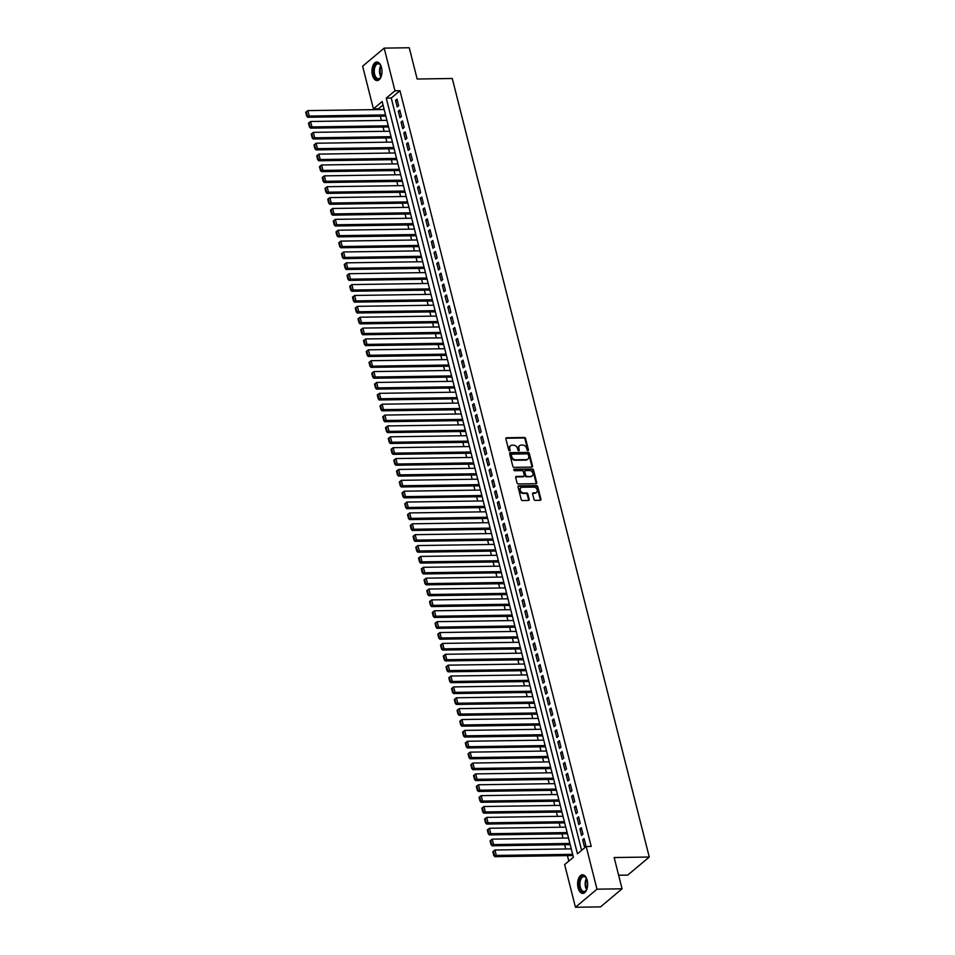 <?xml version="1.0" encoding="UTF-8"?>
<svg xmlns="http://www.w3.org/2000/svg" width="955" height="955" viewBox="0 0 955 955"><rect width="100%" height="100%" fill="white"/><g stroke="black" fill="none" stroke-linecap="round" stroke-linejoin="round"><path stroke-width="1.43" d="M527.936 450.641A0.824 0.633 50 0 0 528.437 449.877L525.572 438.536A1.17 0.907 50 0 0 524.319 437.486L506.592 437.748A1.17 0.907 50 0 0 505.875 438.834L508.74 450.175A0.824 0.633 50 0 0 510.125 450.151L509.755 448.683A3.748 2.889 50 0 1 510.495 445.77A3.748 2.889 50 0 1 512.035 445.221L513.515 445.197A3.748 2.889 50 0 1 517.526 448.564L517.897 450.032A0.824 0.633 50 0 0 519.281 450.02L518.911 448.552A3.748 2.889 50 0 1 519.651 445.627A3.748 2.889 50 0 1 521.191 445.09L522.672 445.066A3.748 2.889 50 0 1 526.694 448.432L527.065 449.901A0.824 0.633 50 0 0 527.936 450.641M527.876 450.629A0.824 0.633 50 0 0 527.852 450.366L524.987 439.025A1.17 0.907 50 0 0 523.734 437.975L506.007 438.238A1.17 0.907 50 0 0 505.887 438.25M509.564 450.903A0.824 0.633 50 0 0 509.54 450.641L509.755 448.683M518.72 450.772A0.824 0.633 50 0 0 518.696 450.497L518.911 448.552M578.097 887.887A9.299 5.026 89.2 0 1 582.502 874.78A9.299 5.026 89.2 0 1 587.182 880.271A9.299 5.026 89.2 0 1 582.777 893.379A9.299 5.026 89.2 0 1 578.097 887.887M372.438 75.099A9.299 5.026 89.2 0 1 376.843 61.991A9.299 5.026 89.2 0 1 381.511 67.483A9.299 5.026 89.2 0 1 377.118 80.59A9.299 5.026 89.2 0 1 372.438 75.099M533.976 499.322A1.17 0.907 50 0 0 535.23 500.372L540.208 500.301A1.17 0.907 50 0 0 540.924 499.214L537.737 486.62A1.17 0.907 50 0 0 536.483 485.57L518.756 485.832A1.17 0.907 50 0 0 518.04 486.907L521.227 499.501A1.17 0.907 50 0 0 522.481 500.563L528.485 500.468A1.17 0.907 50 0 0 529.201 499.393L527.84 493.998A1.17 0.907 50 0 0 526.587 492.947L523.603 492.995A3.128 2.411 50 0 1 520.559 490.966A3.128 2.411 50 0 1 520.869 487.73A3.128 2.411 50 0 1 522.158 487.277L533.833 487.11A3.128 2.411 50 0 1 536.889 489.139A3.128 2.411 50 0 1 536.567 492.362A3.128 2.411 50 0 1 535.278 492.816L533.332 492.84A1.17 0.907 50 0 0 532.615 493.926L533.976 499.322M384.173 48.12L409.253 47.75L417.156 79.014L452.276 78.489L649.269 857.029L614.161 857.542L622.063 888.807L596.982 889.177L575.447 907.25L564.656 864.573L573.382 857.244L382.155 101.54L373.429 108.87L362.625 66.193L384.173 48.12L394.964 90.797L386.238 98.126L577.453 853.83L586.191 846.5L596.982 889.177M586.191 846.5L591.205 846.428L399.978 90.725L394.964 90.797M531.804 467.102A1.17 0.907 50 0 0 532.52 466.016L529.333 453.422A1.17 0.907 50 0 0 528.079 452.372L510.352 452.634A1.17 0.907 50 0 0 509.648 453.721L512.823 466.315A1.17 0.907 50 0 0 514.088 467.365L531.804 467.102M533.535 470.027L536.722 482.621A1.17 0.907 50 0 1 536.006 483.696L518.279 483.958A1.17 0.907 50 0 1 517.025 482.908L515.664 477.524A1.17 0.907 50 0 1 516.38 476.438L523.567 476.33A1.17 0.907 50 0 0 524.283 475.244L523.376 471.675A1.17 0.907 50 0 0 522.122 470.624L514.638 470.731A0.824 0.633 50 0 1 514.256 469.239L532.281 468.977A1.17 0.907 50 0 1 533.535 470.027L532.95 470.517L536.137 483.111L536.722 482.621M398.653 105.683L397.005 99.153L395.549 100.382L397.196 106.9L398.653 105.683M401.398 116.558L399.751 110.028L398.295 111.258L399.942 117.775L401.398 116.558M404.156 127.433L402.509 120.903L401.052 122.121L402.7 128.65L404.156 127.433M406.902 138.308L405.254 131.778L403.798 132.996L405.445 139.525L406.902 138.308M409.659 149.171L408.012 142.653L406.555 143.871L408.203 150.401L409.659 149.171M412.405 160.046L410.757 153.528L409.301 154.746L410.948 161.276L412.405 160.046M415.162 170.921L413.503 164.403L412.059 165.621L413.706 172.139L415.162 170.921M417.908 181.796L416.261 175.278L414.804 176.496L416.452 183.014L417.908 181.796M420.666 192.671L419.006 186.141L417.562 187.371L419.209 193.889L420.666 192.671M423.411 203.546L421.764 197.017L420.307 198.246L421.955 204.764L423.411 203.546M426.169 214.421L424.509 207.892L423.053 209.109L424.712 215.639L426.169 214.421M428.914 225.285L427.267 218.767L425.811 219.984L427.458 226.514L428.914 225.285M431.672 236.16L430.013 229.642L428.556 230.859L430.216 237.389L431.672 236.16M434.418 247.035L432.77 240.517L431.314 241.734L432.961 248.252L434.418 247.035M437.175 257.91L435.516 251.392L434.059 252.609L435.719 259.127L437.175 257.91M439.921 268.785L438.273 262.255L436.817 263.485L438.464 270.002L439.921 268.785M442.678 279.66L441.019 273.13L439.563 274.36L441.222 280.877L442.678 279.66M445.424 290.535L443.777 284.005L442.32 285.223L443.968 291.753L445.424 290.535M448.182 301.41L446.522 294.88L445.066 296.098L446.725 302.628L448.182 301.41M450.927 312.273L449.28 305.755L447.823 306.973L449.471 313.503L450.927 312.273M453.685 323.148L452.025 316.63L450.569 317.848L452.228 324.378L453.685 323.148M456.43 334.023L454.783 327.505L453.327 328.723L454.974 335.241L456.43 334.023M459.188 344.898L457.529 338.368L456.072 339.598L457.732 346.116L459.188 344.898M461.934 355.773L460.286 349.244L458.83 350.473L460.477 356.991L461.934 355.773M464.679 366.648L463.032 360.119L461.575 361.336L463.235 367.866L464.679 366.648M467.437 377.523L465.789 370.994L464.333 372.211L465.98 378.741L467.437 377.523M470.182 388.387L468.535 381.869L467.079 383.086L468.738 389.616L470.182 388.387M472.94 399.262L471.293 392.744L469.836 393.961L471.483 400.491L472.94 399.262M475.686 410.137L474.038 403.619L472.582 404.836L474.229 411.354L475.686 410.137M478.443 421.012L476.796 414.482L475.339 415.712L476.987 422.229L478.443 421.012M481.189 431.887L479.541 425.357L478.085 426.587L479.732 433.104L481.189 431.887M483.946 442.762L482.299 436.232L480.843 437.45L482.49 443.98L483.946 442.762M486.692 453.637L485.045 447.107L483.588 448.325L485.236 454.855L486.692 453.637M489.449 464.5L487.802 457.982L486.346 459.2L487.993 465.73L489.449 464.5M492.195 475.375L490.548 468.857L489.091 470.075L490.739 476.605L492.195 475.375M494.953 486.25L493.293 479.732L491.849 480.95L493.496 487.468L494.953 486.25M497.698 497.125L496.051 490.607L494.595 491.825L496.242 498.343L497.698 497.125M500.456 508L498.796 501.471L497.352 502.7L498.999 509.218L500.456 508M503.201 518.875L501.554 512.346L500.098 513.575L501.745 520.093L503.201 518.875M505.959 529.75L504.3 523.221L502.855 524.438L504.503 530.968L505.959 529.75M508.705 540.614L507.057 534.096L505.601 535.313L507.248 541.843L508.705 540.614M511.462 551.489L509.803 544.971L508.346 546.188L510.006 552.718L511.462 551.489M514.208 562.364L512.56 555.846L511.104 557.063L512.751 563.581L514.208 562.364M516.965 573.239L515.306 566.721L513.85 567.938L515.509 574.456L516.965 573.239M519.711 584.114L518.064 577.584L516.607 578.814L518.255 585.331L519.711 584.114M522.469 594.989L520.809 588.459L519.353 589.689L521.012 596.207L522.469 594.989M525.214 605.864L523.567 599.334L522.11 600.552L523.758 607.082L525.214 605.864M527.972 616.739L526.312 610.209L524.856 611.427L526.515 617.957L527.972 616.739M530.717 627.602L529.07 621.084L527.614 622.302L529.261 628.832L530.717 627.602M533.475 638.477L531.816 631.959L530.359 633.177L532.019 639.707L533.475 638.477M536.221 649.352L534.573 642.834L533.117 644.052L534.764 650.57L536.221 649.352M538.978 660.227L537.319 653.698L535.862 654.927L537.522 661.445L538.978 660.227M541.724 671.102L540.076 664.573L538.62 665.802L540.267 672.32L541.724 671.102M544.469 681.977L542.822 675.448L541.366 676.665L543.025 683.195L544.469 681.977M547.227 692.853L545.58 686.323L544.123 687.54L545.771 694.07L547.227 692.853M549.973 703.716L548.325 697.198L546.869 698.415L548.528 704.945L549.973 703.716M552.73 714.591L551.083 708.073L549.626 709.29L551.274 715.82L552.73 714.591M555.476 725.466L553.828 718.948L552.372 720.166L554.031 726.683L555.476 725.466M558.233 736.341L556.586 729.811L555.13 731.041L556.777 737.558L558.233 736.341M560.979 747.216L559.332 740.686L557.875 741.916L559.523 748.434L560.979 747.216M563.737 758.091L562.089 751.561L560.633 752.779L562.28 759.309L563.737 758.091M566.482 768.966L564.835 762.436L563.378 763.654L565.026 770.184L566.482 768.966M569.24 779.829L567.592 773.311L566.136 774.529L567.783 781.059L569.24 779.829M571.985 790.704L570.338 784.186L568.882 785.404L570.529 791.934L571.985 790.704M574.743 801.579L573.096 795.061L571.639 796.279L573.287 802.797L574.743 801.579M577.489 812.454L575.841 805.936L574.385 807.154L576.032 813.672L577.489 812.454M580.246 823.329L578.587 816.8L577.142 818.029L578.79 824.547L580.246 823.329M582.992 834.204L581.344 827.675L579.888 828.904L581.535 835.422L582.992 834.204M399.978 90.725L391.252 98.055L581.607 850.344M582.645 839.767L584.293 846.297L585.749 845.08L584.09 838.55L582.645 839.767L584.4 839.743M383.027 104.955L378.443 108.798L378.646 109.574M380.317 116.2L381.391 120.449M383.074 127.075L384.149 131.312M385.82 137.95L386.894 142.188M388.578 148.825L389.652 153.063M391.323 159.7L392.398 163.938M394.081 170.575L395.143 174.813M396.826 181.438L397.901 185.688M399.584 192.313L400.646 196.563M402.33 203.188L403.404 207.438M405.087 214.063L406.15 218.301M407.833 224.938L408.907 229.176M410.578 235.813L411.653 240.051M413.336 246.688L414.41 250.926M416.082 257.552L417.156 261.801M418.839 268.427L419.913 272.676M421.585 279.302L422.659 283.551M424.342 290.177L425.417 294.415M427.088 301.052L428.162 305.29M429.846 311.927L430.92 316.165M432.591 322.802L433.666 327.04M435.349 333.677L436.423 337.915M438.094 344.54L439.169 348.79M440.852 355.415L441.926 359.665M443.598 366.29L444.672 370.528M446.355 377.165L447.429 381.403M449.101 388.04L450.175 392.278M451.858 398.915L452.933 403.153M454.604 409.791L455.678 414.028M457.361 420.654L458.436 424.903M460.107 431.529L461.181 435.778M462.865 442.404L463.939 446.642M465.61 453.279L466.685 457.517M468.368 464.154L469.442 468.392M471.113 475.029L472.188 479.267M473.871 485.904L474.945 490.142M476.617 496.767L477.691 501.017M479.374 507.642L480.437 511.892M482.12 518.517L483.194 522.767M484.877 529.392L485.94 533.63M487.623 540.267L488.697 544.505M490.369 551.142L491.443 555.38M493.126 562.018L494.201 566.255M495.872 572.881L496.946 577.13M498.629 583.756L499.704 588.005M501.375 594.631L502.449 598.881M504.133 605.506L505.207 609.744M506.878 616.381L507.953 620.619M509.636 627.256L510.71 631.494M512.381 638.131L513.456 642.369M515.139 649.006L516.213 653.244M517.885 659.869L518.959 664.119M520.642 670.744L521.717 674.994M523.388 681.619L524.462 685.857M526.145 692.494L527.22 696.732M528.891 703.369L529.965 707.607M531.649 714.245L532.723 718.482M534.394 725.12L535.469 729.357M537.152 735.983L538.226 740.232M539.897 746.858L540.972 751.108M542.655 757.733L543.729 761.971M545.401 768.608L546.475 772.846M548.158 779.483L549.232 783.721M550.904 790.358L551.978 794.596M553.661 801.233L554.736 805.471M556.407 812.096L557.481 816.346M559.164 822.971L560.227 827.221M561.91 833.846L562.984 838.096M564.668 844.721L565.73 848.959M567.413 855.596L568.798 861.088M618.637 875.234L627.733 875.102L649.269 857.029M622.063 888.807L600.528 906.88L575.447 907.25M378.443 108.798L373.429 108.87M391.252 98.055L386.238 98.126M395.549 100.382L397.304 100.359M398.295 111.258L400.05 111.222M401.052 122.121L402.807 122.097M403.798 132.996L405.553 132.972M406.555 143.871L408.31 143.847M409.301 154.746L411.056 154.722M412.059 165.621L413.813 165.597M414.804 176.496L416.559 176.472M417.562 187.371L419.317 187.335M420.307 198.246L422.062 198.21M423.053 209.109L424.82 209.085M425.811 219.984L427.565 219.96M428.556 230.859L430.323 230.835M431.314 241.734L433.069 241.71M434.059 252.609L435.826 252.586M436.817 263.485L438.572 263.461M439.563 274.36L441.329 274.324M442.32 285.223L444.075 285.199M445.066 296.098L446.833 296.074M447.823 306.973L449.578 306.949M450.569 317.848L452.336 317.824M453.327 328.723L455.081 328.699M456.072 339.598L457.839 339.574M458.83 350.473L460.585 350.437M461.575 361.336L463.342 361.312M464.333 372.211L466.088 372.187M467.079 383.086L468.833 383.062M469.836 393.961L471.591 393.938M472.582 404.836L474.337 404.813M475.339 415.712L477.094 415.688M478.085 426.587L479.84 426.551M480.843 437.45L482.597 437.426M483.588 448.325L485.343 448.301M486.346 459.2L488.101 459.176M489.091 470.075L490.846 470.051M491.849 480.95L493.604 480.926M494.595 491.825L496.349 491.801M497.352 502.7L499.107 502.664M500.098 513.575L501.853 513.539M502.855 524.438L504.61 524.414M505.601 535.313L507.356 535.289M508.346 546.188L510.113 546.164M511.104 557.063L512.859 557.04M513.85 567.938L515.616 567.915M516.607 578.814L518.362 578.79M519.353 589.689L521.12 589.653M522.11 600.552L523.865 600.528M524.856 611.427L526.623 611.403M527.614 622.302L529.368 622.278M530.359 633.177L532.126 633.153M533.117 644.052L534.872 644.028M535.862 654.927L537.629 654.903M538.62 665.802L540.375 665.766M541.366 676.665L543.132 676.641M544.123 687.54L545.878 687.516M546.869 698.415L548.636 698.392M549.626 709.29L551.381 709.267M552.372 720.166L554.127 720.142M555.13 731.041L556.884 731.017M557.875 741.916L559.63 741.88M560.633 752.779L562.388 752.755M563.378 763.654L565.133 763.63M566.136 774.529L567.891 774.505M568.882 785.404L570.636 785.38M571.639 796.279L573.394 796.255M574.385 807.154L576.14 807.13M577.142 818.029L578.897 817.993M579.888 828.904L581.643 828.868M519.389 445.901A3.748 2.889 50 0 0 519.066 446.116A3.748 2.889 50 0 0 518.326 449.029M510.221 446.033A3.748 2.889 50 0 0 509.91 446.26A3.748 2.889 50 0 0 509.17 449.172M531.935 467.091A1.17 0.907 50 0 0 531.947 466.506L528.76 453.912A1.17 0.907 50 0 0 527.494 452.861L509.779 453.124A1.17 0.907 50 0 0 509.66 453.136M528.258 454.628A0.824 0.633 50 0 0 527.375 453.888L511.82 454.114A0.824 0.633 50 0 0 511.319 454.867L511.713 456.418A3.748 2.889 50 0 0 515.724 459.785L526.36 459.63A3.748 2.889 50 0 0 527.9 459.08A3.748 2.889 50 0 0 528.652 456.168L528.258 454.628M511.235 454.604A0.824 0.633 50 0 0 510.734 455.356L511.319 454.867M527.59 459.307A3.748 2.889 50 0 1 527.315 459.57A3.748 2.889 50 0 1 525.775 460.119L515.139 460.274A3.748 2.889 50 0 1 511.128 456.908L510.734 455.356M523.686 476.318A1.17 0.907 50 0 1 522.982 476.82L515.796 476.927A1.17 0.907 50 0 0 515.676 476.939M513.742 469.729L532.281 468.977M531.028 476.223A3.128 2.411 50 0 0 532.317 475.769A3.128 2.411 50 0 0 532.639 472.534A3.128 2.411 50 0 0 529.583 470.517L525.477 470.576A1.17 0.907 50 0 0 524.761 471.651L525.656 475.232A1.17 0.907 50 0 0 526.921 476.282L530.443 476.712A3.128 2.411 50 0 0 531.732 476.247A3.128 2.411 50 0 0 532.007 475.984M524.773 471.066A1.17 0.907 50 0 0 524.176 472.14L524.761 471.651M530.443 476.712L526.336 476.772A1.17 0.907 50 0 1 525.083 475.721L524.176 472.14M532.95 470.517A1.17 0.907 50 0 0 531.696 469.454M536.244 492.577A3.128 2.411 50 0 1 535.982 492.852A3.128 2.411 50 0 1 534.693 493.305L532.747 493.329A1.17 0.907 50 0 0 532.627 493.341M520.606 488.005A3.128 2.411 50 0 0 520.296 488.22A3.128 2.411 50 0 0 519.974 491.455A3.128 2.411 50 0 0 523.03 493.472L523.603 492.995M528.616 500.456A1.17 0.907 50 0 0 528.628 499.871L527.256 494.487A1.17 0.907 50 0 0 526.002 493.437L523.03 493.472M540.327 500.289A1.17 0.907 50 0 0 540.339 499.704L537.152 487.11A1.17 0.907 50 0 0 535.898 486.059L518.171 486.322A1.17 0.907 50 0 0 518.052 486.334M385.545 114.922L309.217 116.056L307.844 110.613L384.173 109.491M307.271 115.627L306.304 111.819L305.731 112.308L306.686 116.116L309.217 116.056L307.761 117.274L385.844 116.116M307.844 110.613L306.304 111.819M306.686 116.116L307.761 117.274M381.391 75.887A8.046 4.345 89.2 0 1 380.651 77.415A8.046 4.345 89.2 0 1 373.847 74.574A8.046 4.345 89.2 0 1 375.076 64.88A8.046 4.345 89.2 0 1 380.472 65.071A8.046 4.345 89.2 0 1 381.248 66.564M380.627 65.298A7.449 4.023 -90.8 0 0 378.168 63.818A7.449 4.023 -90.8 0 0 374.647 74.323A7.449 4.023 -90.8 0 0 378.395 78.716A7.449 4.023 -90.8 0 0 380.794 77.164M377.44 62.051A9.24 4.99 -90.8 0 0 373.262 75.063A9.24 4.99 -90.8 0 0 377.714 80.518M587.05 888.675A8.046 4.345 89.2 0 1 587.015 888.771A8.046 4.345 89.2 0 1 586.322 890.203A8.046 4.345 89.2 0 1 580.556 889.976A8.046 4.345 89.2 0 1 579.876 879.364A8.046 4.345 89.2 0 1 586.143 877.86A8.046 4.345 89.2 0 1 586.919 879.352M586.286 878.087A7.449 4.023 -90.8 0 0 583.839 876.606A7.449 4.023 -90.8 0 0 580.64 879.698A7.449 4.023 -90.8 0 0 580.401 887.482A7.449 4.023 -90.8 0 0 584.054 891.504A7.449 4.023 -90.8 0 0 586.466 889.953M583.111 874.84A9.24 4.99 -90.8 0 0 579.339 878.66A9.24 4.99 -90.8 0 0 579.005 888.138A9.24 4.99 -90.8 0 0 583.386 893.295M388.303 125.797L311.975 126.931L310.602 121.488L386.918 120.366M310.029 126.502L309.062 122.694L308.477 123.183L309.444 126.991L311.975 126.931L310.518 128.149L388.601 126.991M310.602 121.488L309.062 122.694M309.444 126.991L310.518 128.149M391.049 136.672L314.72 137.806L313.347 132.363L389.676 131.241M312.774 137.365L311.808 133.569L311.235 134.058L312.19 137.854L314.72 137.806L313.264 139.024L391.347 137.866M313.347 132.363L311.808 133.569M312.19 137.854L313.264 139.024M393.806 147.548L317.478 148.67L316.093 143.238L392.421 142.104M315.532 148.24L314.565 144.444L313.98 144.921L314.947 148.729L317.478 148.67L316.021 149.899L394.105 148.741M316.093 143.238L314.565 144.444M314.947 148.729L316.021 149.899M396.552 158.423L320.223 159.545L318.851 154.113L395.179 152.979M318.278 159.115L317.311 155.307L316.738 155.796L317.693 159.604L320.223 159.545L318.767 160.774L396.85 159.616M318.851 154.113L317.311 155.307M317.693 159.604L318.767 160.774M399.297 169.298L322.981 170.42L321.596 164.988L397.925 163.854M321.035 169.99L320.068 166.182L319.483 166.671L320.45 170.479L322.981 170.42L321.525 171.637L399.608 170.491M321.596 164.988L320.068 166.182M320.45 170.479L321.525 171.637M402.055 180.173L325.727 181.295L324.354 175.863L400.682 174.729M323.781 180.865L322.814 177.057L322.241 177.546L323.196 181.355L325.727 181.295L324.27 182.512L402.353 181.366M324.354 175.863L322.814 177.057M323.196 181.355L324.27 182.512M404.801 191.036L328.484 192.17L327.099 186.726L403.428 185.604M326.538 191.74L325.571 187.932L324.987 188.422L325.953 192.23L328.484 192.17L327.028 193.388L405.111 192.23M327.099 186.726L325.571 187.932M325.953 192.23L327.028 193.388M407.558 201.911L331.23 203.045L329.857 197.601L406.185 196.479M329.284 202.615L328.317 198.807L327.744 199.297L328.699 203.105L331.23 203.045L329.773 204.263L407.857 203.105M329.857 197.601L328.317 198.807M328.699 203.105L329.773 204.263M410.304 212.786L333.987 213.92L332.603 208.476L408.931 207.354M332.042 213.49L331.075 209.682L330.49 210.172L331.457 213.968L333.987 213.92L332.531 215.138L410.614 213.98M332.603 208.476L331.075 209.682M331.457 213.968L332.531 215.138M413.061 223.661L336.733 224.783L335.36 219.352L411.689 218.229M334.787 224.353L333.82 220.557L333.247 221.047L334.202 224.843L336.733 224.783L335.277 226.013L413.36 224.855M335.36 219.352L333.82 220.557M334.202 224.843L335.277 226.013M415.807 234.536L339.491 235.658L338.106 230.227L414.434 229.093M337.533 235.228L336.578 231.42L335.993 231.91L336.96 235.718L339.491 235.658L338.034 236.888L416.117 235.73M338.106 230.227L336.578 231.42M336.96 235.718L338.034 236.888M418.565 245.411L342.236 246.533L340.863 241.102L417.192 239.968M340.29 246.104L339.323 242.295L338.75 242.785L339.705 246.593L342.236 246.533L340.78 247.751L418.863 246.605M340.863 241.102L339.323 242.295M339.705 246.593L340.78 247.751M421.31 256.286L344.994 257.408L343.609 251.977L419.937 250.843M343.036 256.979L342.081 253.171L341.496 253.66L342.463 257.468L344.994 257.408L343.537 258.626L421.621 257.48M343.609 251.977L342.081 253.171M342.463 257.468L343.537 258.626M424.068 267.149L347.739 268.283L346.367 262.84L422.695 261.718M345.794 267.854L344.827 264.046L344.242 264.535L345.209 268.343L347.739 268.283L346.283 269.501L424.366 268.355M346.367 262.84L344.827 264.046M345.209 268.343L346.283 269.501M426.813 278.024L350.497 279.158L349.112 273.715L425.441 272.593M348.539 278.729L347.584 274.921L346.999 275.41L347.966 279.218L350.497 279.158L349.041 280.376L427.124 279.218M349.112 273.715L347.584 274.921M347.966 279.218L349.041 280.376M429.571 288.899L353.243 290.034L351.87 284.59L428.198 283.468M351.297 289.604L350.33 285.796L349.745 286.285L350.712 290.081L353.243 290.034L351.786 291.251L429.869 290.093M351.87 284.59L350.33 285.796M350.712 290.081L351.786 291.251M432.317 299.775L355.988 300.897L354.615 295.465L430.944 294.343M354.042 300.467L353.087 296.671L352.502 297.16L353.469 300.956L355.988 300.897L354.544 302.126L432.627 300.968M354.615 295.465L353.087 296.671M353.469 300.956L354.544 302.126M435.074 310.65L358.746 311.772L357.373 306.34L433.701 305.206M356.8 311.342L355.833 307.534L355.248 308.023L356.215 311.831L358.746 311.772L357.289 313.001L435.373 311.843M357.373 306.34L355.833 307.534M356.215 311.831L357.289 313.001M437.82 321.525L361.491 322.647L360.119 317.215L436.447 316.081M359.546 322.217L358.591 318.409L358.006 318.898L358.973 322.706L361.491 322.647L360.047 323.864L438.13 322.718M360.119 317.215L358.591 318.409M358.973 322.706L360.047 323.864M440.577 332.4L364.249 333.522L362.876 328.09L439.193 326.956M362.303 333.092L361.336 329.284L360.751 329.773L361.718 333.582L364.249 333.522L362.793 334.739L440.876 333.593M362.876 328.09L361.336 329.284M361.718 333.582L362.793 334.739M443.323 343.263L366.995 344.397L365.622 338.953L441.95 337.831M365.049 343.967L364.094 340.159L363.509 340.649L364.476 344.457L366.995 344.397L365.55 345.615L443.633 344.469M365.622 338.953L364.094 340.159M364.476 344.457L365.55 345.615M446.081 354.138L369.752 355.272L368.379 349.828L444.696 348.706M367.806 354.842L366.839 351.034L366.254 351.524L367.221 355.332L369.752 355.272L368.296 356.49L446.379 355.332M368.379 349.828L366.839 351.034M367.221 355.332L368.296 356.49M448.826 365.013L372.498 366.147L371.125 360.704L447.453 359.581M370.552 365.717L369.597 361.909L369.012 362.399L369.979 366.207L372.498 366.147L371.041 367.365L449.137 366.207M371.125 360.704L369.597 361.909M369.979 366.207L371.041 367.365M451.584 375.888L375.255 377.01L373.882 371.579L450.199 370.456M373.31 376.58L372.343 372.784L371.758 373.274L372.725 377.07L375.255 377.01L373.799 378.24L451.882 377.082M373.882 371.579L372.343 372.784M372.725 377.07L373.799 378.24M454.329 386.763L378.001 387.885L376.628 382.454L452.957 381.32M376.055 387.455L375.1 383.659L374.515 384.137L375.47 387.945L378.001 387.885L376.545 389.115L454.628 387.957M376.628 382.454L375.1 383.659M375.47 387.945L376.545 389.115M457.087 397.638L380.759 398.76L379.386 393.329L455.702 392.195M378.813 398.331L377.846 394.522L377.261 395.012L378.228 398.82L380.759 398.76L379.302 399.978L457.385 398.832M379.386 393.329L377.846 394.522M378.228 398.82L379.302 399.978M459.833 408.513L383.504 409.635L382.131 404.204L458.46 403.07M381.558 409.206L380.603 405.398L380.018 405.887L380.973 409.695L383.504 409.635L382.048 410.853L460.131 409.707M382.131 404.204L380.603 405.398M380.973 409.695L382.048 410.853M462.59 419.376L386.262 420.51L384.889 415.067L461.205 413.945M384.316 420.081L383.349 416.273L382.764 416.762L383.731 420.57L386.262 420.51L384.805 421.728L462.889 420.582M384.889 415.067L383.349 416.273M383.731 420.57L384.805 421.728M465.336 430.251L389.007 431.385L387.635 425.942L463.963 424.82M387.062 430.956L386.107 427.148L385.522 427.637L386.477 431.445L389.007 431.385L387.551 432.603L465.634 431.445M387.635 425.942L386.107 427.148M386.477 431.445L387.551 432.603M468.093 441.126L391.765 442.261L390.392 436.817L466.709 435.695M389.819 441.831L388.852 438.023L388.267 438.512L389.234 442.32L391.765 442.261L390.308 443.478L468.392 442.32M390.392 436.817L388.852 438.023M389.234 442.32L390.308 443.478M470.839 452.002L394.511 453.136L393.138 447.692L469.466 446.57M392.565 452.694L391.598 448.898L391.025 449.387L391.98 453.183L394.511 453.136L393.054 454.353L471.137 453.195M393.138 447.692L391.598 448.898M391.98 453.183L393.054 454.353M473.596 462.877L397.268 463.999L395.883 458.567L472.212 457.433M395.322 463.569L394.355 459.773L393.77 460.25L394.737 464.058L397.268 463.999L395.812 465.228L473.895 464.07M395.883 458.567L394.355 459.773M394.737 464.058L395.812 465.228M476.342 473.752L400.014 474.874L398.641 469.442L474.969 468.308M398.068 474.444L397.101 470.636L396.528 471.125L397.483 474.933L400.014 474.874L398.557 476.103L476.64 474.945M398.641 469.442L397.101 470.636M397.483 474.933L398.557 476.103M479.1 484.627L402.771 485.749L401.387 480.317L477.715 479.183M400.825 485.319L399.858 481.511L399.274 482L400.24 485.809L402.771 485.749L401.315 486.966L479.398 485.82M401.387 480.317L399.858 481.511M400.24 485.809L401.315 486.966M481.845 495.502L405.517 496.624L404.144 491.192L480.472 490.058M403.571 496.194L402.604 492.386L402.031 492.876L402.986 496.684L405.517 496.624L404.061 497.842L482.144 496.696M404.144 491.192L402.604 492.386M402.986 496.684L404.061 497.842M484.591 506.365L408.274 507.499L406.89 502.055L483.218 500.933M406.329 507.069L405.362 503.261L404.777 503.751L405.744 507.559L408.274 507.499L406.818 508.717L484.901 507.559M406.89 502.055L405.362 503.261M405.744 507.559L406.818 508.717M487.348 517.24L411.02 518.374L409.647 512.931L485.976 511.808M409.074 517.944L408.107 514.136L407.534 514.626L408.489 518.434L411.02 518.374L409.564 519.592L487.647 518.434M409.647 512.931L408.107 514.136M408.489 518.434L409.564 519.592M490.094 528.115L413.778 529.249L412.393 523.806L488.721 522.683M411.832 528.819L410.865 525.011L410.28 525.501L411.247 529.297L413.778 529.249L412.321 530.467L490.404 529.309M412.393 523.806L410.865 525.011M411.247 529.297L412.321 530.467M492.852 538.99L416.523 540.112L415.15 534.681L491.479 533.558M414.577 539.682L413.611 535.886L413.038 536.376L413.993 540.172L416.523 540.112L415.067 541.342L493.15 540.184M415.15 534.681L413.611 535.886M413.993 540.172L415.067 541.342M495.597 549.865L419.281 550.987L417.896 545.556L494.224 544.422M417.323 550.558L416.368 546.749L415.783 547.239L416.75 551.047L419.281 550.987L417.824 552.217L495.908 551.059M417.896 545.556L416.368 546.749M416.75 551.047L417.824 552.217M498.355 560.74L422.026 561.862L420.654 556.431L496.982 555.297M420.081 561.433L419.114 557.625L418.541 558.114L419.496 561.922L422.026 561.862L420.57 563.08L498.653 561.934M420.654 556.431L419.114 557.625M419.496 561.922L420.57 563.08M501.1 571.615L424.784 572.737L423.399 567.306L499.728 566.172M422.826 572.308L421.871 568.5L421.286 568.989L422.253 572.797L424.784 572.737L423.328 573.955L501.411 572.809M423.399 567.306L421.871 568.5M422.253 572.797L423.328 573.955M503.858 582.478L427.53 583.612L426.157 578.169L502.485 577.047M425.584 583.183L424.617 579.375L424.044 579.864L424.999 583.672L427.53 583.612L426.073 584.83L504.156 583.684M426.157 578.169L424.617 579.375M424.999 583.672L426.073 584.83M506.604 593.353L430.287 594.488L428.902 589.044L505.231 587.922M428.329 594.058L427.374 590.25L426.79 590.739L427.756 594.547L430.287 594.488L428.831 595.705L506.914 594.547M428.902 589.044L427.374 590.25M427.756 594.547L428.831 595.705M509.361 604.229L433.033 605.363L431.66 599.919L507.988 598.797M431.087 604.933L430.12 601.125L429.535 601.614L430.502 605.41L433.033 605.363L431.576 606.58L509.66 605.422M431.66 599.919L430.12 601.125M430.502 605.41L431.576 606.58M512.107 615.104L435.79 616.226L434.406 610.794L510.734 609.672M433.833 615.796L432.878 612L432.293 612.489L433.26 616.285L435.79 616.226L434.334 617.455L512.417 616.297M434.406 610.794L432.878 612M433.26 616.285L434.334 617.455M514.864 625.979L438.536 627.101L437.163 621.669L513.492 620.535M436.59 626.671L435.623 622.863L435.038 623.352L436.005 627.16L438.536 627.101L437.08 628.33L515.163 627.172M437.163 621.669L435.623 622.863M436.005 627.16L437.08 628.33M517.61 636.854L441.282 637.976L439.909 632.544L516.237 631.41M439.336 637.546L438.381 633.738L437.796 634.227L438.763 638.036L441.282 637.976L439.837 639.193L517.92 638.047M439.909 632.544L438.381 633.738M438.763 638.036L439.837 639.193M520.368 647.729L444.039 648.851L442.666 643.419L518.995 642.285M442.093 648.421L441.126 644.613L440.542 645.103L441.508 648.911L444.039 648.851L442.583 650.068L520.666 648.923M442.666 643.419L441.126 644.613M441.508 648.911L442.583 650.068M523.113 658.592L446.785 659.726L445.412 654.282L521.74 653.16M444.839 659.296L443.884 655.488L443.299 655.978L444.266 659.786L446.785 659.726L445.34 660.944L523.424 659.798M445.412 654.282L443.884 655.488M444.266 659.786L445.34 660.944M525.871 669.467L449.542 670.601L448.17 665.158L524.486 664.035M447.597 670.171L446.63 666.363L446.045 666.853L447.012 670.661L449.542 670.601L448.086 671.819L526.169 670.661M448.17 665.158L446.63 666.363M447.012 670.661L448.086 671.819M528.616 680.342L452.288 681.476L450.915 676.033L527.244 674.91M450.342 681.046L449.387 677.238L448.802 677.728L449.769 681.536L452.288 681.476L450.844 682.694L528.927 681.536M450.915 676.033L449.387 677.238M449.769 681.536L450.844 682.694M531.374 691.217L455.046 692.339L453.673 686.908L529.989 685.786M453.1 691.909L452.133 688.113L451.548 688.603L452.515 692.399L455.046 692.339L453.589 693.569L531.672 692.411M453.673 686.908L452.133 688.113M452.515 692.399L453.589 693.569M534.12 702.092L457.791 703.214L456.418 697.783L532.747 696.649M455.845 702.785L454.89 698.988L454.305 699.466L455.272 703.274L457.791 703.214L456.335 704.444L534.43 703.286M456.418 697.783L454.89 698.988M455.272 703.274L456.335 704.444M536.877 712.967L460.549 714.089L459.176 708.658L535.492 707.524M458.603 713.66L457.636 709.851L457.051 710.341L458.018 714.149L460.549 714.089L459.092 715.307L537.176 714.161M459.176 708.658L457.636 709.851M458.018 714.149L459.092 715.307M539.623 723.842L463.294 724.964L461.922 719.533L538.25 718.399M461.349 724.535L460.394 720.727L459.809 721.216L460.764 725.024L463.294 724.964L461.838 726.182L539.921 725.036M461.922 719.533L460.394 720.727M460.764 725.024L461.838 726.182M542.38 734.705L466.052 735.839L464.679 730.408L540.996 729.274M464.106 735.41L463.139 731.602L462.554 732.091L463.521 735.899L466.052 735.839L464.596 737.057L542.679 735.911M464.679 730.408L463.139 731.602M463.521 735.899L464.596 737.057M545.126 745.58L468.798 746.715L467.425 741.271L543.753 740.149M466.852 746.285L465.897 742.477L465.312 742.966L466.267 746.774L468.798 746.715L467.341 747.932L545.424 746.774M467.425 741.271L465.897 742.477M466.267 746.774L467.341 747.932M547.884 756.456L471.555 757.59L470.182 752.146L546.499 751.024M469.609 757.16L468.642 753.352L468.057 753.841L469.024 757.649L471.555 757.59L470.099 758.807L548.182 757.649M470.182 752.146L468.642 753.352M469.024 757.649L470.099 758.807M550.629 767.331L474.301 768.465L472.928 763.021L549.256 761.899M472.355 768.035L471.388 764.227L470.815 764.716L471.77 768.512L474.301 768.465L472.844 769.682L550.928 768.524M472.928 763.021L471.388 764.227M471.77 768.512L472.844 769.682M553.387 778.206L477.058 779.328L475.686 773.896L552.002 772.774M475.113 778.898L474.146 775.102L473.561 775.579L474.528 779.387L477.058 779.328L475.602 780.557L553.685 779.399M475.686 773.896L474.146 775.102M474.528 779.387L475.602 780.557M556.132 789.081L479.804 790.203L478.431 784.771L554.76 783.637M477.858 789.773L476.891 785.965L476.318 786.454L477.273 790.263L479.804 790.203L478.348 791.432L556.431 790.274M478.431 784.771L476.891 785.965M477.273 790.263L478.348 791.432M558.89 799.956L482.562 801.078L481.177 795.646L557.505 794.512M480.616 800.648L479.649 796.84L479.064 797.33L480.031 801.138L482.562 801.078L481.105 802.296L559.188 801.15M481.177 795.646L479.649 796.84M480.031 801.138L481.105 802.296M561.636 810.831L485.307 811.953L483.934 806.521L560.263 805.387M483.361 811.523L482.394 807.715L481.821 808.205L482.776 812.013L485.307 811.953L483.851 813.171L561.934 812.025M483.934 806.521L482.394 807.715M482.776 812.013L483.851 813.171M564.381 821.694L488.065 822.828L486.68 817.385L563.008 816.262M486.119 822.398L485.152 818.59L484.567 819.08L485.534 822.888L488.065 822.828L486.608 824.046L564.692 822.888M486.68 817.385L485.152 818.59M485.534 822.888L486.608 824.046M567.139 832.569L490.81 833.703L489.438 828.26L565.766 827.137M488.865 833.273L487.898 829.465L487.325 829.955L488.28 833.763L490.81 833.703L489.354 834.921L567.437 833.763M489.438 828.26L487.898 829.465M488.28 833.763L489.354 834.921M569.884 843.444L493.568 844.578L492.183 839.135L568.512 838.013M491.622 844.148L490.655 840.34L490.07 840.83L491.037 844.626L493.568 844.578L492.112 845.796L570.195 844.638M492.183 839.135L490.655 840.34M491.037 844.626L492.112 845.796M572.642 854.319L496.314 855.441L494.941 850.01L571.269 848.888M494.368 855.012L493.401 851.215L492.828 851.705L493.783 855.501L496.314 855.441L494.857 856.671L572.94 855.513M494.941 850.01L493.401 851.215M493.783 855.501L494.857 856.671M380.961 76.878A7.449 4.023 89.2 0 1 379.863 74.251A7.449 4.023 89.2 0 1 380.794 65.597M381.117 66.253A7.21 3.892 -90.8 0 0 380.484 74.144A7.21 3.892 -90.8 0 0 381.26 76.209M586.633 889.654A7.449 4.023 89.2 0 1 585.869 879.627A7.449 4.023 89.2 0 1 586.466 878.385M586.788 879.042A7.21 3.892 -90.8 0 0 586.466 879.758A7.21 3.892 -90.8 0 0 586.931 888.998"/></g></svg>
